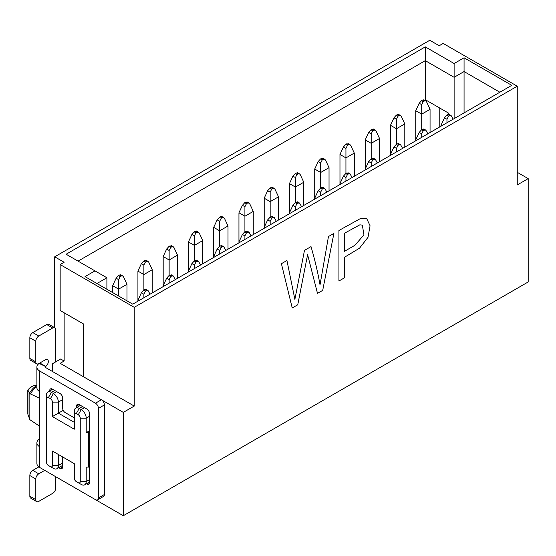 <?xml version="1.0" encoding="UTF-8"?>
<svg xmlns="http://www.w3.org/2000/svg" width="556" height="556" viewBox="0 0 556 556"><rect width="100%" height="100%" fill="white"/><g stroke="black" fill="none" stroke-linecap="round" stroke-linejoin="round"><path stroke-width="0.83" d="M365.229 169.955L365.229 169.038L368.697 161.553L371.019 158.974L372.722 159.954L373.757 159.357L372.054 158.377L371.019 158.974M366.022 169.497L365.229 169.038L365.229 139.876L368.697 132.391L371.019 129.812L372.722 130.792L373.757 130.194L372.054 129.207L371.019 129.812M372.722 159.954L371.193 162.991L371.193 166.515M373.757 159.357L375.328 159.315L377.357 162.95M372.054 158.377L373.576 158.738M163.179 286.611L163.179 285.694L166.647 278.209L168.968 275.623L170.671 276.61L171.707 276.012L170.004 275.025L168.968 275.623M163.971 286.152L163.179 285.694L163.179 256.531L166.647 249.046L168.968 246.461L170.671 247.448L171.707 246.843L170.004 245.863L168.968 246.461M170.671 276.61L169.142 279.647L169.142 283.164M171.707 276.012L173.277 275.964L175.307 279.605M170.004 275.025L171.526 275.394M188.435 272.03L188.435 271.113L191.903 263.627L194.225 261.042L195.927 262.029L196.963 261.431L195.26 260.444L194.225 261.042M189.228 271.571L188.435 271.113L188.435 241.943L191.903 234.465L194.225 231.88L195.927 232.867L196.963 232.262L195.26 231.282L194.225 231.88M195.927 262.029L194.398 265.066L194.398 268.583M196.963 261.431L198.534 261.383L200.563 265.024M195.26 260.444L196.782 260.813M49.227 472.961L123.3 515.725L528.2 281.961L528.2 178.629L517.261 184.94L517.261 86.201L134.239 307.336L60.159 264.566L60.159 310.491L83.532 323.981L83.532 376.801L134.239 406.075L134.239 307.336M134.239 406.075L123.3 412.392L52.702 371.63L52.702 363.596L60.66 359.002L64.142 361.011L64.142 312.792M123.3 515.725L123.3 412.392M292.234 307.968L297.752 304.785L307.607 254.676L317.49 293.387L322.702 290.378L333.899 233.395L328.464 236.529L320.027 284.853C317.851 272.44 314.842 259.694 311.006 246.614L304.486 250.381L294.875 299.378L286.938 260.507L281.405 263.704L292.234 307.968L297.752 304.785L307.607 254.676L317.49 293.387L322.702 290.378L333.899 233.395L328.464 236.529L320.027 284.853C317.851 272.44 314.842 259.694 311.006 246.614L304.486 250.381L294.875 299.378L286.938 260.507L281.405 263.704L292.234 307.968M338.931 230.49L360.552 218.487L366.612 218.376L370.06 225.764L368.009 237.322L359.53 248.184L344.345 257.352L344.345 277.889L338.931 281.009L338.931 230.49L360.552 218.487L366.612 218.376L370.06 225.764L368.009 237.322L359.53 248.184L344.345 257.352L344.345 277.889L338.931 281.009L338.931 230.49M74.282 414.748L74.282 411.301A7.033 4.059 60 0 1 75.741 408.083A7.033 4.059 60 0 1 79.251 408.431L81.245 409.577A7.033 4.059 60 0 1 86.215 418.188L86.215 432.658L88.599 432.658L88.599 467.103L86.215 467.103L86.215 481.572A7.033 4.059 60 0 1 84.755 484.79A7.033 4.059 60 0 1 81.245 484.443L78.257 482.719A2.815 1.626 -120 0 0 80.245 481.572L80.245 418.188A2.815 1.626 -120 0 0 78.257 414.748L76.269 413.594A2.815 1.626 -120 0 0 74.282 414.748L74.282 429.211L52.41 416.583L52.41 402.113A2.815 1.626 -120 0 0 50.415 398.673L48.428 397.526A2.815 1.626 -120 0 0 46.44 398.673L46.44 462.05A2.815 1.626 -120 0 0 48.428 465.497L50.415 466.644A2.815 1.626 -120 0 0 52.41 465.497L52.41 451.027L74.282 463.655L74.282 478.125A2.815 1.626 -120 0 0 76.269 481.572L81.245 484.443M88.599 467.103L89.697 466.47L89.697 432.026L88.501 431.338L86.215 432.658M64.142 361.011L60.159 363.311L83.532 376.801M54.697 327.72L54.697 256.816L429.76 40.275L439.205 45.724L443.181 43.431L517.261 86.201M39.782 396.317A14.06 8.118 120 0 0 38.781 397.881L39.782 398.45M38.781 397.881L29.836 393.641L29.836 419.662L39.782 426.334M60.159 264.566L64.142 262.272L54.697 256.816M94.965 270.883L66.129 254.231L425.284 46.878L454.12 63.523L464.065 57.782L511.791 85.339L132.752 304.174L85.019 276.624L94.965 270.883L106.898 277.771L96.952 283.511M528.2 178.629L517.261 172.311M28.057 389.867C29.968 387.344 32.213 385.878 34.778 385.454A9.744 5.629 120 0 0 32.317 386.35A9.744 5.629 120 0 0 27.946 390.687L27.946 414.463L29.836 419.662M27.946 414.463L27.8 413.518M106.898 289.252L106.898 277.771M439.205 107.725L439.205 127.248M448.65 114.327L448.65 113.181L425.284 99.691L425.284 60.653L78.062 261.118M454.12 118.636L454.12 77.298L425.284 60.653L425.284 46.878M464.065 112.896L464.065 71.557L454.12 77.298L454.12 63.523M499.858 92.226L464.065 71.557L464.065 57.782M46.44 398.673L46.44 395.226A7.033 4.059 60 0 1 47.899 392.008A7.033 4.059 60 0 1 51.409 392.355L53.404 393.502A7.033 4.059 60 0 1 58.373 402.113L58.373 413.136L74.282 422.324M63.217 410.342L52.41 416.583M52.41 451.027L58.373 454.474L58.373 465.497A7.033 4.059 60 0 1 56.914 468.715A7.033 4.059 60 0 1 53.404 468.367L50.415 466.644M79.251 483.289L76.269 481.572L79.251 483.289A7.033 4.059 60 0 1 79.237 483.282M51.409 467.221L51.409 467.221A7.033 4.059 60 0 1 51.395 467.207L48.428 465.497M29.836 393.641L29.572 393.085A12.892 7.443 -60 0 1 36.175 386.01A12.892 7.443 -60 0 1 36.898 385.628M27.8 390.305L29.572 393.085M89.697 432.026L88.599 432.658M354.895 245.3L363.937 234.903L362.359 225.11L359.822 224.839L344.345 233.325L344.345 251.395L354.895 245.3L363.937 234.903L362.359 225.11L359.822 224.839L344.345 233.325L344.345 251.395L354.895 245.3M238.948 242.868L238.948 241.943L242.416 234.465L244.737 231.88L246.44 232.867L247.476 232.262L245.773 231.282L244.737 231.88M239.74 242.409L238.948 241.943L238.948 212.781L242.416 205.303L244.737 202.718L246.44 203.698L247.476 203.1L245.773 202.12L244.737 202.718M246.44 232.867L244.911 235.904L244.911 239.421M247.476 232.262L249.046 232.22L251.076 235.862M245.773 231.282L247.295 231.643M44.751 470.376L38.781 473.823A4.219 2.432 120 0 0 35.799 478.987L35.799 499.656A4.219 2.432 120 0 0 36.675 501.582A4.219 2.432 120 0 0 38.781 501.373L52.702 493.339A4.219 2.432 120 0 0 55.69 488.175L55.69 476.694M35.799 478.987L29.836 475.54L29.836 496.209L35.799 499.656M29.836 475.54A4.219 2.432 -60 0 1 32.818 470.376L38.781 473.823M38.857 466.887L32.818 470.376M36.675 501.582L30.712 498.141A4.219 2.432 -60 0 1 29.836 496.209M98.447 408.375A4.219 2.432 -120 0 0 95.458 403.204L39.782 371.06A9.841 5.685 0 0 1 36.898 367.036L36.898 387.706A9.841 5.685 180 0 0 39.782 391.723L39.782 446.836A9.841 5.685 0 0 1 36.898 442.819L36.898 463.489A9.841 5.685 180 0 0 39.782 467.506L95.458 499.656A4.219 2.432 -120 0 0 97.571 499.865A4.219 2.432 -120 0 0 98.447 497.933L98.447 408.375L104.41 404.928A4.219 2.432 60 0 0 101.428 399.764L45.745 367.613L45.745 366.432L39.803 363.005L39.122 363.443L45.648 366.529A1.404 0.813 0 0 0 45.335 367.036A1.404 0.813 0 0 0 45.745 367.613M98.447 497.933L104.41 494.486A4.219 2.432 60 0 1 103.534 496.418L97.571 499.865M104.41 494.486L104.41 404.928M49.72 390.951L49.72 390.576A3.656 2.113 60 0 1 50.478 388.901A3.656 2.113 60 0 1 52.306 389.082L60.062 393.565A3.656 2.113 60 0 1 62.647 398.04L62.647 408.146A3.656 2.113 -120 0 0 65.233 412.622L73.983 417.674A3.656 2.113 -120 0 0 74.282 417.827M76.568 407.604L76.568 406.075A3.656 2.113 60 0 1 77.326 404.407A3.656 2.113 60 0 1 79.154 404.587L86.91 409.063A3.656 2.113 60 0 1 89.495 413.539L89.495 431.908M89.495 466.588L89.495 482.427A3.656 2.113 60 0 1 88.738 484.102A3.656 2.113 60 0 1 86.91 483.922L86.583 483.734M62.647 456.942L62.647 466.929A3.656 2.113 60 0 1 61.89 468.604A3.656 2.113 60 0 1 60.062 468.423L58.741 467.659M39.122 363.443A9.841 5.685 0 0 0 36.898 367.036M35.799 341.203L29.836 337.763A4.219 2.432 -60 0 1 32.818 332.592L38.781 336.039A4.219 2.432 120 0 0 35.799 341.203L35.799 361.873A4.219 2.432 120 0 0 36.675 363.805A4.219 2.432 120 0 0 38.781 363.596L45.349 359.808A4.219 2.432 -60 0 1 47.455 359.6A4.219 2.432 -60 0 1 48.33 361.525A4.219 2.432 -60 0 1 45.745 366.432L45.648 366.529M39.782 438.802A9.841 5.685 0 0 0 36.898 442.819M36.675 363.805L30.712 360.357A4.219 2.432 -60 0 1 29.836 358.425L35.799 361.873M29.836 337.763L29.836 358.425M38.781 336.039L52.702 327.998L46.739 324.558A4.219 2.432 -60 0 1 48.845 324.35L54.815 327.79A4.219 2.432 120 0 0 52.702 327.998M32.818 332.592L46.739 324.558M55.69 361.873L55.69 329.722A4.219 2.432 120 0 0 54.815 327.79M171.707 246.843L173.277 246.801L174.021 247.67L177.496 255.148L177.496 278.341M177.496 255.148L169.142 259.972L163.179 256.531M169.142 275.526L169.142 250.485L166.647 249.046M170.671 247.448L169.142 250.485M170.004 245.863L171.526 246.225M390.486 155.374L390.486 125.295L393.954 117.809L396.275 115.231L397.978 116.211L399.013 115.613L397.311 114.626L396.275 115.231M399.013 115.613L400.584 115.565L401.328 116.433L404.803 123.918L404.803 147.111M404.803 123.918L396.449 128.742L390.486 125.295M396.449 144.289L396.449 119.248L393.954 117.809M397.978 116.211L396.449 119.248M397.311 114.626L398.833 114.995M415.742 140.793L415.742 110.713L419.21 103.228L421.531 100.643L423.234 101.63L424.27 101.032L422.567 100.045L421.531 100.643M424.27 101.032L425.84 100.984L426.584 101.852L430.059 109.337L430.059 132.53M430.059 109.337L421.705 114.154L415.742 110.713M421.705 129.708L421.705 104.667L419.21 103.228M423.234 101.63L421.705 104.667M422.567 100.045L424.089 100.414M213.692 257.449L213.692 256.531L217.16 249.046L219.481 246.461L221.184 247.448L222.219 246.843L220.517 245.863L219.481 246.461M214.484 256.99L213.692 256.531L213.692 227.362L217.16 219.884L219.481 217.299L221.184 218.279L222.219 217.681L220.517 216.701L219.481 217.299M221.184 247.448L219.655 250.485L219.655 254.002M222.219 246.843L223.79 246.801L225.819 250.443M220.517 245.863L222.039 246.225M112.666 292.581L112.666 285.694L116.134 278.209L118.456 275.623L120.159 276.61L121.194 276.012L119.491 275.025L118.456 275.623M121.194 276.012L122.765 275.964L123.508 276.832L126.983 284.311L126.983 300.845M126.983 284.311L118.63 289.134L112.666 285.694M118.63 296.021L118.63 279.647L116.134 278.209M120.159 276.61L118.63 279.647M119.491 275.025L121.013 275.394M196.963 232.262L198.534 232.22L199.277 233.089L202.752 240.567L202.752 263.759M202.752 240.567L194.398 245.391L188.435 241.943M194.398 260.945L194.398 235.904L191.903 234.465M195.927 232.867L194.398 235.904M195.26 231.282L196.782 231.643M264.204 228.287L264.204 227.362L267.672 219.884L269.994 217.299L271.696 218.279L272.732 217.681L271.029 216.701L269.994 217.299M264.997 227.821L264.204 227.362L264.204 198.2L267.672 190.722L269.994 188.136L271.696 189.116L272.732 188.519L271.029 187.539L269.994 188.136M271.696 218.279L270.167 221.323L270.167 224.839M272.732 217.681L274.303 217.639L276.332 221.281M271.029 216.701L272.551 217.062M137.923 301.192L137.923 271.113L141.391 263.627L143.712 261.042L145.415 262.029L146.45 261.431L144.748 260.444L143.712 261.042M146.45 261.431L148.021 261.383L148.765 262.251L152.24 269.729L152.24 292.922M152.24 269.729L143.886 274.553L137.923 271.113M143.886 290.107L143.886 265.066L141.391 263.627M145.415 262.029L143.886 265.066M144.748 260.444L146.27 260.813M138.715 300.733L137.923 300.275L141.391 292.79L143.712 290.204L145.415 291.191L146.45 290.593L144.748 289.606L143.712 290.204M145.415 291.191L143.886 294.228L143.886 297.745M146.45 290.593L148.021 290.545L150.05 294.187M144.748 289.606L146.27 289.975M222.219 217.681L223.79 217.639L224.534 218.501L228.009 225.986L228.009 249.178M228.009 225.986L219.655 230.809L213.692 227.362M219.655 246.357L219.655 221.323L217.16 219.884M221.184 218.279L219.655 221.323M220.517 216.701L222.039 217.062M289.461 213.699L289.461 183.619L292.929 176.134L295.25 173.555L296.953 174.535L297.988 173.938L296.285 172.958L295.25 173.555M297.988 173.938L299.559 173.896L300.303 174.758L303.778 182.243L303.778 205.435M303.778 182.243L295.424 187.066L289.461 183.619M295.424 202.613L295.424 177.579L292.929 176.134M296.953 174.535L295.424 177.579M296.285 172.958L297.808 173.319M373.757 130.194L375.328 130.146L376.071 131.014L379.546 138.5L379.546 161.692M379.546 138.5L371.193 143.323L365.229 139.876M371.193 158.87L371.193 133.829L368.697 132.391M372.722 130.792L371.193 133.829M372.054 129.207L373.576 129.576M440.998 126.212L440.998 125.295L444.466 117.809L446.788 115.231L448.49 116.211L449.526 115.613L447.823 114.626L446.788 115.231M441.791 125.753L440.998 125.295M448.49 116.211L446.961 119.248L446.961 122.765M449.526 115.613L451.097 115.565L453.126 119.206M447.823 114.626L449.345 114.995M314.717 199.117L314.717 198.2L318.185 190.722L320.506 188.136L322.209 189.116L323.245 188.519L321.542 187.539L320.506 188.136M315.509 198.659L314.717 198.2L314.717 169.038L318.185 161.553L320.506 158.974L322.209 159.954L323.245 159.357L321.542 158.377L320.506 158.974M322.209 189.116L320.68 192.161L320.68 195.677M323.245 188.519L324.815 188.477L326.845 192.112M321.542 187.539L323.064 187.9M339.973 184.536L339.973 183.619L343.441 176.134L345.762 173.555L347.465 174.535L348.501 173.938L346.798 172.958L345.762 173.555M340.765 184.078L339.973 183.619L339.973 154.457L343.441 146.972L345.762 144.393L347.465 145.373L348.501 144.775L346.798 143.789L345.762 144.393M347.465 174.535L345.936 177.579L345.936 181.096M348.501 173.938L350.071 173.896L352.101 177.531M346.798 172.958L348.32 173.319M247.476 203.1L249.046 203.058L249.79 203.92L253.265 211.405L253.265 234.597M253.265 211.405L244.911 216.228L238.948 212.781M244.911 231.776L244.911 206.742L242.416 205.303M246.44 203.698L244.911 206.742M245.773 202.12L247.295 202.481M416.534 140.334L415.742 139.876L419.21 132.391L421.531 129.812L423.234 130.792L424.27 130.194L422.567 129.207L421.531 129.812M423.234 130.792L421.705 133.829L421.705 137.346M424.27 130.194L425.84 130.146L427.87 133.787M422.567 129.207L424.089 129.576M348.501 144.775L350.071 144.734L350.815 145.596L354.29 153.081L354.29 176.273M354.29 153.081L345.936 157.904L339.973 154.457M345.936 173.451L345.936 148.41L343.441 146.972M347.465 145.373L345.936 148.41M346.798 143.789L348.32 144.157M290.253 213.24L289.461 212.781L292.929 205.303L295.25 202.718L296.953 203.698L297.988 203.1L296.285 202.12L295.25 202.718M296.953 203.698L295.424 206.742L295.424 210.258M297.988 203.1L299.559 203.058L301.588 206.7M296.285 202.12L297.808 202.481M272.732 188.519L274.303 188.477L275.046 189.339L278.521 196.824L278.521 220.016M278.521 196.824L270.167 201.647L264.204 198.2M270.167 217.194L270.167 192.161L267.672 190.722M271.696 189.116L270.167 192.161M271.029 187.539L272.551 187.9M391.278 154.915L390.486 154.457L393.954 146.972L396.275 144.393L397.978 145.373L399.013 144.775L397.311 143.789L396.275 144.393M397.978 145.373L396.449 148.41L396.449 151.934M399.013 144.775L400.584 144.734L402.613 148.369M397.311 143.789L398.833 144.157M323.245 159.357L324.815 159.315L325.559 160.177L329.034 167.662L329.034 190.854M329.034 167.662L320.68 172.485L314.717 169.038M320.68 188.032L320.68 162.991L318.185 161.553M322.209 159.954L320.68 162.991M321.542 158.377L323.064 158.738M371.193 162.991L368.697 161.553M169.142 279.647L166.647 278.209M194.398 265.066L191.903 263.627M80.245 481.572L86.215 481.572L89.495 479.675M89.495 416.298L86.215 418.188L80.245 418.188M54.697 390.465L51.409 392.355L48.428 397.526M50.415 398.673L53.404 393.502L56.684 391.612M62.647 399.646L58.373 402.113L52.41 402.113M82.538 406.533L79.251 408.431L76.269 413.594M78.257 414.748L81.245 409.577L84.526 407.687M52.41 465.497L58.373 465.497L62.647 463.03M36.898 386.698A13.455 7.763 120 0 0 30.552 393.836M244.911 235.904L242.416 234.465M95.458 403.204L101.428 399.764M39.782 391.723L39.782 371.06M39.782 467.506L39.782 446.836M86.91 483.922L89.495 482.427M79.154 404.587L76.568 406.075M52.306 389.082L49.72 390.576M60.062 468.423L62.647 466.929M219.655 250.485L217.16 249.046M270.167 221.323L267.672 219.884M143.886 294.228L141.391 292.79M446.961 119.248L444.466 117.809M320.68 192.161L318.185 190.722M345.936 177.579L343.441 176.134M421.705 133.829L419.21 132.391M295.424 206.742L292.929 205.303M396.449 148.41L393.954 146.972M375.397 159.357L373.222 158.099M173.347 276.005L171.172 274.747M198.603 261.424L196.428 260.166M34.778 385.454L36.898 385.169M80.474 405.345L75.741 408.083M52.632 389.276L47.899 392.008M89.495 482.052L84.755 484.79M62.647 465.407L56.914 468.715M27.8 390.465L27.8 413.428M249.116 232.262L246.94 231.004M173.347 246.843L171.172 245.585M400.654 115.606L398.478 114.355M425.91 101.025L423.735 99.774M223.859 246.843L221.684 245.585M122.834 276.005L120.659 274.747M198.603 232.262L196.428 231.004M274.372 217.681L272.197 216.423M148.091 261.424L145.915 260.166M148.091 290.586L145.915 289.328M223.859 217.681L221.684 216.423M299.628 173.938L297.453 172.68M375.397 130.194L373.222 128.936M451.166 115.606L448.991 114.355M324.885 188.519L322.709 187.261M350.141 173.938L347.966 172.68M249.116 203.1L246.94 201.842M425.91 130.194L423.735 128.936M350.141 144.775L347.966 143.517M299.628 203.1L297.453 201.842M274.372 188.519L272.197 187.261M400.654 144.775L398.478 143.517M324.885 159.357L322.709 158.099"/></g></svg>
